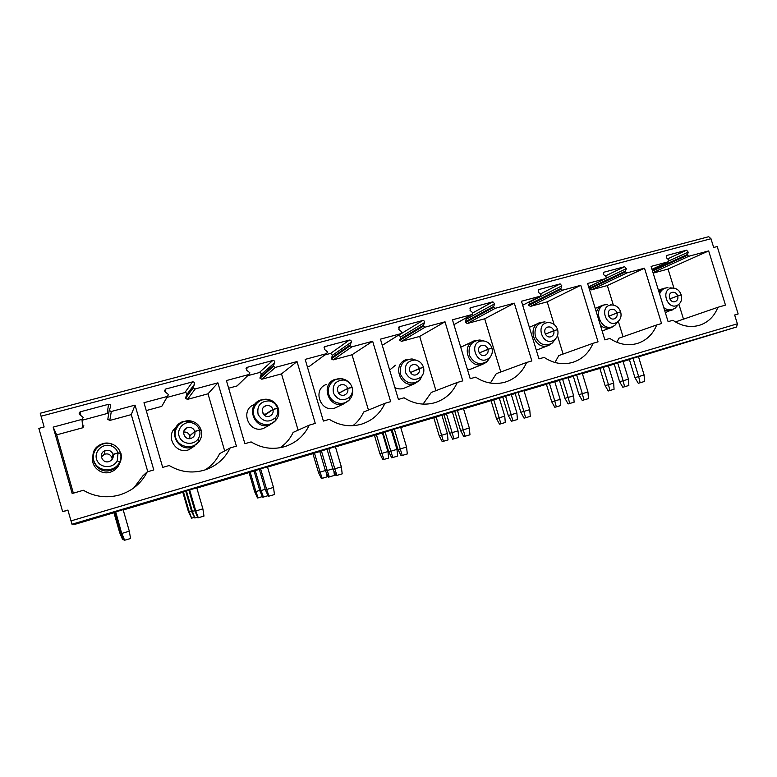 <?xml version="1.0" encoding="UTF-8"?>
<svg xmlns="http://www.w3.org/2000/svg" width="777" height="777" viewBox="0 0 777 777"><rect width="100%" height="100%" fill="white"/><g stroke="black" fill="none" stroke-linecap="round" stroke-linejoin="round"><path stroke-width="1.17" d="M113.957 512.723L75.699 524.096L71.989 524.232L67.881 510.071L62.626 511.606L38.85 428.399L44.124 426.991L40.239 413.238L708.711 236.703L40.239 413.238M638.548 356.837L736.577 327L737.383 323.795L734.644 314.996L738.15 313.966L717.2 246.532L713.684 247.475L710.965 238.724L708.711 236.703M83.887 425.825L82.741 427.777L81.964 419.386L83.246 417.424L79.905 414.801C78.865 413.772 78.933 412.81 80.109 411.907L80.808 415.413M81.964 419.386L53.166 427.127L72.174 493.512L83.353 490.277C94.794 496.921 106.944 498.446 119.794 494.881C132.304 490.879 141.453 483.207 147.232 471.862L153.797 469.968L135.043 405.118L111.305 411.499L109.188 410.47L107.809 419.357L109.168 410.343M80.478 411.771L108.557 404.283C110.237 404.225 110.926 404.992 110.635 406.585L109.188 410.47M687.373 255.303L688.956 256.225L708.663 250.922L725.475 305.108L717.899 307.294C714.286 316.492 708.061 322.513 699.222 325.359C690.18 327.807 681.41 326.117 672.901 320.27L668.103 321.649L651.087 266.404L668.385 261.742L669.094 260.217L666.549 257.935L666.695 255.487L686.596 250.175L688.208 252.146L687.373 255.303L652.525 271.095M162.675 404.788L168.483 394.561L165.19 391.929L165.773 389.024L164.617 391.113M167.278 396.455L143.968 402.719L162.694 467.404L169.211 465.52C180.186 472.047 191.802 473.62 204.06 470.231C216.006 466.404 224.699 458.984 230.138 447.95L236.402 446.144L217.9 382.847L195.25 388.927L193.22 387.917L185.509 398.319L186.752 394.609C186.936 393.211 186.305 392.54 184.868 392.599L166.929 397.426M185.567 397.3L193.327 386.965L193.22 387.917M193.327 386.965L194.59 384.061C194.794 382.556 194.114 381.828 192.56 381.886L165.773 389.024M238.015 384.955L248.941 374.475L249.815 372.737L246.639 370.143L247.173 367.327L246.056 368.444M248.669 374.572L226.418 380.555L244.891 443.696L251.107 441.909C261.664 448.319 272.785 449.922 284.479 446.697C295.901 443.045 304.166 435.858 309.285 425.126L315.277 423.407L297.028 361.577L275.388 367.395L273.436 366.394L259.945 378.166L261.101 374.553C261.276 373.183 260.664 372.523 259.285 372.581L247.649 375.709M259.994 377.175L273.533 365.472L273.436 366.394M273.533 365.472L274.718 362.636C274.893 361.169 274.242 360.46 272.756 360.509L247.173 367.327M310.004 365.889L326.651 353.593L327.505 351.884L324.436 349.349L324.932 346.6L324.038 347.27M326.427 353.671L305.167 359.382L323.387 421.066L329.322 419.347C339.481 425.66 350.145 427.292 361.315 424.223C372.241 420.726 380.108 413.762 384.936 403.312L390.656 401.66L372.659 341.249L351.962 346.804L350.087 345.823L331.313 358.848L332.401 355.312L330.633 353.38L324.805 354.953M331.352 357.876L350.165 344.92L350.087 345.823M350.165 344.92L351.282 342.171C351.447 340.734 350.815 340.035 349.388 340.073L324.932 346.6M382.265 345.289L400.971 333.624L401.796 331.944L398.844 329.458L399.291 326.777L398.572 327.234M400.777 333.683L380.439 339.151L398.416 399.427L404.089 397.785C413.879 404.001 424.116 405.643 434.799 402.719C445.25 399.378 452.748 392.618 457.294 382.449L462.771 380.866L445.017 321.795L425.213 327.117L423.407 326.146L399.796 340.307L400.815 336.859L398.611 335.091M399.834 339.355L423.475 325.262L423.407 326.146M423.475 325.262L424.524 322.591C424.669 321.192 424.057 320.503 422.688 320.532L399.291 326.777M453.933 324.64L472.115 314.5L472.911 312.859L470.056 310.411L470.464 307.799L469.881 308.129M471.95 314.559L452.467 319.794L470.202 378.72L475.641 377.156C485.071 383.275 494.91 384.936 505.147 382.138C515.151 378.933 522.299 372.377 526.592 362.461L531.837 360.946L514.325 303.166L495.357 308.265L493.609 307.303L465.578 322.504L466.268 317.764M465.598 321.571L493.667 306.449L493.609 307.303M493.667 306.449L494.658 303.836L492.871 301.826L470.464 307.799M522.668 305.225L540.277 296.183L541.045 294.58L538.276 292.171L538.646 289.617L538.17 289.87M540.132 296.231L521.464 301.243L538.956 358.896L544.162 357.391C553.273 363.422 562.733 365.093 572.542 362.422C582.138 359.343 588.956 352.972 593.006 343.308L598.037 341.861L580.759 285.305L562.567 290.2L560.887 289.258L528.797 305.38L529.759 301.593M528.816 304.477L560.936 288.413L560.887 289.258M560.936 288.413L561.858 285.868L560.139 283.896L538.646 289.617M588.636 286.82L605.642 278.613L606.381 277.049L603.7 274.679L603.632 272.387M605.516 278.652L587.606 283.469L604.865 339.889L609.858 338.451C618.657 344.386 627.767 346.066 637.179 343.512C646.386 340.559 652.903 334.363 656.72 324.932L661.548 323.543L644.502 268.172L627.039 272.863L625.417 271.94L589.617 288.918L590.345 286.014M589.626 288.034L625.456 271.115L625.417 271.94M625.456 271.115L626.33 268.628L624.65 266.696L604.04 272.183M623.047 361.509L629.409 359.615M736.577 327L71.989 524.232L736.577 327M734.848 315.035L738.15 313.966M123.213 509.974L182.809 492.278M196.853 488.102L249.077 472.591M267.541 467.103L312.917 453.632M335.46 446.93L374.446 435.353M382.41 432.983L383.051 432.799M391.297 430.341L392.191 430.079M400.747 427.535L433.799 417.725M441.919 415.306L444.007 414.685M452.428 412.189L454.846 411.47M463.578 408.877L499.339 398.193L504.749 416.142L505.303 422.465L500.864 423.824L499.485 424.155L496.454 418.531L499.193 417.822L493.774 399.844M499.349 398.251L502.777 397.232M511.353 394.687L515.18 393.55M524.067 390.909L546.406 384.275M554.807 381.779L559.489 380.39M568.191 377.807L573.329 376.272M582.361 373.591L599.873 368.395M608.381 365.86L614.228 364.131M119.707 532.711L122.494 539.267L119.707 532.711L113.947 512.694L114.734 512.432M120.649 533.012L123.533 539.782L120.649 533.012L114.705 512.334L115.54 512.062M121.659 533.333L115.511 511.965L123.125 509.663L129.312 531.167L130.555 538.529L124.505 540.268L121.659 533.333L115.705 511.868M188.49 511.868L189.209 511.781L191.608 518.181L188.49 511.868L182.799 492.239L185.771 491.336M191.618 511.489L192.385 511.402L194.852 518.006L191.618 511.489L185.742 491.239L188.908 490.268M194.949 511.091L188.879 490.17L196.766 487.801L202.875 508.838L203.982 516.093L197.892 517.851L194.949 511.091L195.775 510.994L189.656 489.908M254.691 491.802L255.886 491.569L258.11 497.882L257.508 497.979L254.691 491.802L249.067 472.562L254.06 471.047M259.839 490.802L261.111 490.559L263.403 497.076L262.762 497.173L259.839 490.802L254.04 470.959L259.353 469.347M265.326 489.743L259.324 469.259L267.453 466.812L273.494 487.412L274.475 494.551L268.347 496.318L265.326 489.743L266.666 489.481L260.625 468.842M318.473 472.474L320.085 472.105L322.164 478.341L321.348 478.506L318.473 472.474L312.908 453.593L319.765 451.534M325.485 470.901L327.204 470.512L329.331 476.942L328.467 477.117L325.485 470.901L319.745 451.447L327.049 449.242M332.945 469.23L327.02 449.155L335.373 446.639L341.336 466.831L342.201 473.853L336.033 475.631L332.945 469.23L334.78 468.813L328.807 448.591M379.943 453.846L374.436 435.324L382.391 432.935L387.927 451.544L388.655 458.051L382.876 459.731L379.943 453.846L381.963 453.36L376.418 434.702M388.685 451.738L383.012 432.653L391.249 430.176L396.96 449.359L397.698 456.07L391.725 457.799L388.685 451.738L390.831 451.223L385.11 432.002M397.97 449.494L392.113 429.827L400.66 427.253L406.556 447.037L407.313 453.953L401.126 455.749L397.97 449.494L400.252 448.951L394.347 429.127M439.228 435.878L433.789 417.686L441.899 415.258L447.377 433.527L448.018 439.947L442.22 441.627L439.228 435.878L441.618 435.275L436.14 416.967M449.572 433.275L443.968 414.549L452.379 412.024L458.022 430.846L458.663 437.451L452.67 439.19L449.572 433.275L452.107 432.634L446.464 413.782M460.557 430.516L454.768 411.218L463.49 408.595L469.318 427.991L469.968 434.809L463.762 436.606L460.557 430.516L463.247 429.836L457.41 410.402M508.284 415.472L502.738 397.096L511.295 394.522L516.88 412.995L517.433 419.512L511.421 421.251L508.284 415.472L511.179 414.724L505.594 396.221M520.823 412.228L515.102 393.298L523.989 390.637L529.739 409.654L530.293 416.375L524.077 418.172L520.823 412.228L523.892 411.431L518.133 392.375M551.719 401.787L546.406 384.246L554.788 381.721L560.139 399.349L560.615 405.594L554.797 407.284L551.719 401.787L554.778 400.981L549.417 383.323M564.928 398.3L559.44 380.254L568.142 377.641L573.649 395.775L574.125 402.195L568.113 403.943L564.928 398.3L568.152 397.445L562.635 379.283M578.904 394.609L573.251 376.029L582.284 373.319L587.966 391.987L588.432 398.611L582.206 400.417L578.904 394.609L582.332 393.696L576.641 375M605.128 385.596L599.863 368.366L608.372 365.812L613.665 383.129L614.063 389.287L608.236 390.977L605.128 385.596L608.478 384.702L603.175 367.356M619.609 381.721L614.189 363.995L622.999 361.354L628.457 379.157L628.846 385.489L622.824 387.237L619.609 381.721L623.144 380.769L617.686 362.927M634.926 377.612L629.331 359.382L638.48 356.633L644.104 374.951L644.483 381.478L638.267 383.284L634.926 377.612L638.665 376.602L633.041 358.246M120.532 532.595L119.92 532.779L114.122 512.606M121.533 532.886L120.882 533.08L114.889 512.257M122.494 539.267L123.135 539.073M123.533 539.782L124.223 539.578M129.312 531.167L121.902 533.411L124.641 540.336M191.501 511.081L189.209 511.781L183.479 492.016M194.823 510.664L192.385 511.402L186.461 490.996M191.608 518.181L194.182 517.395M194.852 518.006L197.601 517.171M202.875 508.838L195.775 510.994L198.31 517.822M259.722 490.404L255.886 491.569L250.213 472.193M265.2 489.316L261.111 490.559L255.254 470.571M258.11 497.882L262.471 496.552M263.403 497.076L268.036 495.658M273.494 487.412L266.666 489.481L269.027 496.212M325.369 470.512L320.085 472.105L314.481 453.098M332.818 468.813L327.204 470.512L321.425 450.913M322.164 478.341L327.107 476.835L326.67 473.387M329.331 476.942L334.421 475.388L333.896 471.212M341.336 466.831L334.78 468.813L336.965 475.456M387.927 451.544L381.963 453.36L383.896 459.508M396.96 449.359L390.831 451.223L392.803 457.566M406.556 447.037L400.252 448.951L402.272 455.497M447.377 433.527L441.618 435.275L443.424 441.346M458.022 430.846L452.107 432.634L453.943 438.898M469.318 427.991L463.247 429.836L465.122 436.295M491.074 400.679L496.454 418.531M504.749 416.142L499.193 417.822L500.864 423.824M516.88 412.995L511.179 414.724L512.878 420.901M529.739 409.654L523.892 411.431L525.631 417.803M560.139 399.349L554.778 400.981L556.332 406.895M573.649 395.775L568.152 397.445L569.735 403.545M587.966 391.987L582.332 393.696L583.925 399.98M613.665 383.129L608.478 384.702L609.916 390.549M628.457 379.157L623.144 380.769L624.601 386.781M644.104 374.951L638.665 376.602L640.141 382.808M62.801 511.684L67.91 510.188L62.801 511.684M82.741 427.777L56.672 434.848L73.359 493.162M53.166 427.127L56.672 434.848M108.615 413.772L107.187 413.5L82.401 420.172M147.776 471.707L131.284 414.617L109.8 420.444L107.809 419.357M133.945 487.801L142.881 475.845L147.232 471.862M101.35 456.993L104.322 454.283C107.954 453.263 110.489 454.419 111.946 457.75L113.083 457.42M93.327 455.205C89.229 465.306 100.777 476.116 111.092 471.901C115.122 470.347 117.919 467.618 119.464 463.714M113.034 457.585L111.985 457.867L113.083 454.458C113.665 457.653 112.442 459.965 109.402 461.412C102.379 464.374 97.853 453.273 105.021 450.679C108.838 449.621 111.509 450.835 113.044 454.331L117.958 452.894C116.861 449.553 114.627 447.231 111.247 445.93C102.7 442.657 93.308 451.845 96.882 460.091C100.087 468.482 113.355 468.803 117.249 460.654L118.026 453.127L120.93 453.156C122.339 460.916 119.328 466.501 111.869 469.92L111.869 469.92C95.231 476.66 84.596 450.563 101.389 444.211C104.817 442.676 108.372 442.637 112.063 444.094C101.428 440.015 89.734 451.447 94.182 461.713C98.174 472.154 114.695 472.533 119.522 462.402C121.008 459.372 121.329 456.254 120.493 453.04M112.17 459.304L111.985 457.867M135.043 405.118L131.284 414.617M120.765 453.04L117.958 452.894M111.946 457.75L113.044 454.331M118.026 453.127L113.083 454.458M653.146 273.106L668.045 269.065L673.931 288.15M678.904 304.244L683.498 319.153M717.899 307.294L676.748 321.484L676.359 322.455M708.663 250.922L668.045 269.065M669.764 298.863L681.196 294.755C679.574 290.511 676.728 288.286 672.688 288.073C659.391 288.364 667.676 312.267 678.428 304.623C681.322 302.263 682.264 299.038 681.254 294.949L677.729 295.891C678.321 298.679 677.476 300.592 675.184 301.612C670.065 303.525 666.724 293.891 671.979 292.385C674.601 291.841 676.505 292.978 677.699 295.784M680.089 295.26L681.196 294.755M669.813 298.96L677.729 295.891M161.538 406.42L146.241 410.567M224.67 450.922L208.003 393.813L187.432 399.388L185.509 398.319M205.186 469.871C211.577 465.792 216.385 460.392 219.619 453.651L230.138 447.95M183.644 432.061C186.655 431.808 188.704 433.061 189.792 435.819L190.035 435.751M176.194 427.204C164.51 435.528 175.602 455.069 188.937 449.689L194.386 446.105M189.87 438.607L189.821 435.936L194.852 431.497C195.435 434.654 194.26 436.907 191.307 438.286C184.547 441.035 180.303 430.089 187.208 427.729C190.812 426.787 193.347 428.001 194.813 431.371L199.514 430.002C198.222 426.243 195.639 423.844 191.754 422.785C183.828 420.765 176.233 429.215 179.322 436.732C182.109 444.357 193.502 445.697 198.038 438.995C199.864 436.295 200.379 433.372 199.572 430.225L201.311 430.565M194.59 384.061L186.752 394.609M217.9 382.847L208.003 393.813M201.136 430.351L199.514 430.002M189.792 435.819L194.813 431.371M199.572 430.225L194.852 431.497M236.985 385.955L228.661 388.209M298.096 430.167L281.517 373.883L261.8 379.225L259.945 378.166M280.05 447.737C285.849 443.822 290.209 438.714 293.143 432.4L309.285 425.126M262.305 412.014L264.753 414.704M254.555 404.419C239.394 409.576 248.611 434.168 263.539 428.389L267.385 426.272M264.491 415.404L272.999 409.547C273.591 412.655 272.455 414.86 269.6 416.171C263.112 418.754 259.071 407.983 265.715 405.808C269.143 404.953 271.552 406.157 272.96 409.43L277.457 408.119C276.049 404.127 273.281 401.719 269.143 400.874C260.402 401.243 256.731 405.769 258.11 414.452C262.791 421.94 268.57 423.038 275.456 417.735C277.71 414.957 278.399 411.829 277.515 408.333L278.399 408.789M274.718 362.636L261.101 374.553M297.028 361.577L281.517 373.883M278.205 408.605L277.457 408.119M264.355 414.821L272.96 409.43M277.515 408.333L272.999 409.547M309.304 366.346L307.371 366.87M368.444 410.052L352.02 354.759L333.11 359.887L331.313 358.848M352.904 425.689C357.614 422.037 361.198 417.472 363.646 412.014L384.936 403.312M326.466 384.421C311.839 389.219 320.687 413.461 335.081 407.974L337.626 406.769M351.282 342.171L332.401 355.312M372.659 341.249L352.02 354.759M338.617 393.23L347.727 388.442L352.02 387.179C350.534 383.051 347.669 380.662 343.424 379.992C335.421 380.643 332.1 385.042 333.488 393.172C337.684 400.31 343.084 401.622 349.689 397.105C352.214 394.347 353.011 391.113 352.088 387.393L352.02 387.179M352.088 387.393L347.756 388.549C348.349 391.608 347.27 393.764 344.512 395.007C338.277 397.455 334.411 386.868 340.792 384.838C344.056 384.061 346.367 385.266 347.727 388.442M338.694 393.317L347.756 388.549M435.946 390.666L419.697 336.412L401.534 341.336L399.796 340.307M423.038 404.118L431.313 392.443L457.294 382.449M395.435 365.248L389.656 370.046M394.901 387.655C397.805 389.063 400.757 389.306 403.739 388.364L405.555 387.587M424.524 322.591L400.815 336.859M445.017 321.795L419.697 336.412M410.334 372.581L423.436 367.123C421.892 362.927 418.988 360.557 414.714 360.023C407.303 360.858 404.283 365.122 405.662 372.814C409.508 379.652 414.578 381.109 420.881 377.185C423.582 374.495 424.446 371.212 423.494 367.336L419.347 368.444C419.939 371.455 418.91 373.552 416.258 374.747C410.266 377.059 406.536 366.666 412.665 364.772C415.782 364.054 417.997 365.239 419.318 368.337M410.392 372.669L419.347 368.444M500.776 372.008L484.702 318.784L467.249 323.514L465.578 322.504M490.365 383.061L496.299 373.659L526.592 362.461M472.465 341.686L460.722 347.222M467.579 369.998L471.056 368.988M494.658 303.836L466.53 319.133M514.325 303.166L484.702 318.784M479.176 352.913L491.88 347.911C490.306 343.667 487.393 341.336 483.129 340.909C467.026 340.617 476.748 368.045 489.199 357.993C492.006 355.38 492.919 352.088 491.948 348.115L487.966 349.174C488.558 352.127 487.577 354.176 485.023 355.322C479.263 357.527 475.65 347.329 481.546 345.542C484.527 344.881 486.655 346.056 487.937 349.067M491.394 348.261L491.88 347.911M479.234 353.011L487.966 349.174M554.088 324.465L547.202 301.835L530.419 306.391L528.797 305.38M563.092 354.05L557.497 335.674M554.963 362.48L558.78 355.594L593.006 343.308M561.858 285.868L529.7 302.098M580.759 285.305L547.202 301.835M545.269 334.12L557.556 329.467C555.953 325.213 553.049 322.911 548.844 322.572C533.799 322.542 542.958 348.62 554.797 339.52C557.663 336.985 558.605 333.702 557.614 329.671L553.797 330.691C554.389 333.586 553.457 335.586 550.99 336.694C545.454 338.791 541.948 328.778 547.62 327.098C550.466 326.476 552.515 327.641 553.758 330.584M556.827 329.875L557.556 329.467M545.328 334.217L553.797 330.691M613.335 305.089L607.342 285.528L591.19 289.908L589.617 288.918M623.037 336.752L618.317 321.338M616.919 342.317L618.88 338.218L656.72 324.932M626.33 268.628L606.138 278.244M644.502 268.172L607.342 285.528M608.75 316.122L620.609 311.762C618.987 307.507 616.112 305.254 611.975 304.982C597.872 305.128 606.555 330.05 617.822 321.736C620.716 319.289 621.668 316.035 620.668 311.965L616.996 312.946C617.589 315.783 616.705 317.744 614.325 318.803C609.013 320.804 605.584 310.985 611.043 309.392C613.772 308.819 615.743 309.965 616.967 312.84M619.677 312.228L620.609 311.762M608.799 316.22L616.996 312.946M70.979 520.901L737.383 323.795M41.045 416.219L710.965 238.724M108.557 404.283L107.187 413.5M109.8 420.444L111.305 411.499M120.406 452.758C119.046 448.591 116.259 445.707 112.063 444.094L111.247 445.93M688.956 256.225L652.981 272.552M687.412 254.506L652.301 270.338M688.208 252.146L669.114 260.819M668.278 261.781L651.971 269.289M686.596 250.175L667.705 258.848M672.018 310.178L664.626 310.353M658.867 291.666L663.267 288.422L667.948 287.636C663.927 287.898 661.14 290.006 659.576 293.978M669.997 287.82L672.688 288.073M663.801 307.673C667.676 310.382 671.445 310.577 675.096 308.246L677.631 305.487M192.56 381.886L184.868 392.599M187.432 399.388L195.25 388.927M188.937 449.689L192.618 446.911C176.573 453.234 166.55 427.399 182.809 421.61L191.463 421.115C181.604 418.58 172.135 429.108 175.981 438.461C179.448 447.96 193.648 449.611 199.291 441.268C201.564 437.907 202.195 434.265 201.194 430.361M201.117 430.079C199.514 425.417 196.299 422.426 191.463 421.115L191.754 422.785M272.756 360.509L259.285 372.581M261.8 379.225L275.388 367.395M263.539 428.389L269.881 424.893C254.429 430.876 244.881 405.371 260.567 400.038L267.939 399.397C258.79 397.756 250.748 407.575 254.196 416.297C257.333 425.136 269.93 427.467 275.806 420.367C278.603 416.919 279.458 413.014 278.36 408.673M278.283 408.401C276.534 403.448 273.086 400.437 267.939 399.397L269.143 400.874M349.388 340.073L330.633 353.38M333.11 359.887L351.962 346.804M335.081 407.974L343.861 403.817C328.992 409.479 319.813 384.372 334.936 379.419L341.443 378.71C332.915 377.632 325.884 386.878 329.05 395.124C331.944 403.467 343.366 406.186 349.232 400.009C352.379 396.581 353.37 392.55 352.224 387.917M349.718 383.178C347.504 380.604 344.745 379.118 341.443 378.71L343.424 379.992M422.688 320.532L399.106 334.955M401.534 341.336L425.213 327.117M403.739 388.364L414.753 383.615C400.456 389.005 391.589 364.306 406.157 359.673L412.043 358.935C402.816 359.974 399.048 365.287 400.757 374.873C405.555 383.382 411.878 385.198 419.726 380.303L423.339 373.446M413.024 359.333L415.112 360.062M417.22 360.557L412.043 358.935L414.714 360.023M492.871 301.826L472.902 312.84M467.249 323.514L495.357 308.265M489.627 357.614L487.5 361.101M486.13 362.412L482.75 364.238C468.987 369.386 460.382 345.105 474.417 340.753L479.865 339.996C471.26 341.181 467.803 346.338 469.493 355.468C473.951 363.665 479.914 365.598 487.412 361.276L490.743 356.274M484.013 340.986L479.865 339.996L483.129 340.909M560.139 283.896L540.539 293.9M530.419 306.391L562.567 290.2M550.077 344.697L548.008 345.639C534.77 350.563 526.398 326.699 539.918 322.601L545.027 321.833C536.975 323.106 533.78 328.117 535.45 336.868C539.626 344.774 545.289 346.795 552.447 342.939L555.536 338.859M624.65 266.696L605.37 275.971M591.19 289.908L627.039 272.863M612.121 327.185L610.693 327.768C607.031 328.807 603.612 328.001 600.417 325.349M596.415 312.267C597.474 308.751 599.601 306.381 602.816 305.176L607.682 304.399C590.073 304.584 600.893 335.654 614.957 325.272L617.9 321.688M610.363 304.759L611.975 304.982M83.061 427.661L82.313 419.259M80.419 415.151L80.109 411.907M111.092 471.901L111.869 469.92C115.375 468.56 117.929 466.054 119.522 462.402L117.249 460.654M104.322 454.283L105.021 450.679M668.366 261.752L651.981 269.298M665.335 312.655L675.096 308.246L678.428 304.623M658.478 290.394L662.286 288.821M161.791 406.322L167.55 396.357M164.549 390.821L165.482 389.131M192.618 446.911L199.291 441.268L198.038 438.995M183.935 430.973L187.208 427.729M237.199 385.878L248.893 374.495M246.134 368.211L246.94 367.414M269.881 424.893L275.806 420.367L275.456 417.735M263.617 407.216L265.715 405.808M309.479 366.288L326.612 353.613M324.155 347.105L324.737 346.668M343.861 403.817L349.232 400.009L349.689 397.105M339.384 385.625L340.792 384.838M382.284 345.328L400.932 333.634M414.753 383.615L419.726 380.303L420.881 377.185M411.664 365.268L412.665 364.772M453.933 324.669L472.086 314.51M469.687 369.541L482.75 364.238L487.412 361.276L489.199 357.993M480.798 345.882L481.546 345.542M522.678 305.244L540.248 296.192M536.315 350.184L548.008 345.639L552.447 342.939L554.797 339.52M547.037 327.35L547.62 327.098M529.38 327.321L538.403 323.281M588.636 286.839L605.613 278.622M602.146 330.992L610.693 327.768L614.957 325.272L617.822 321.736M595.24 308.401L601.602 305.691"/></g></svg>
